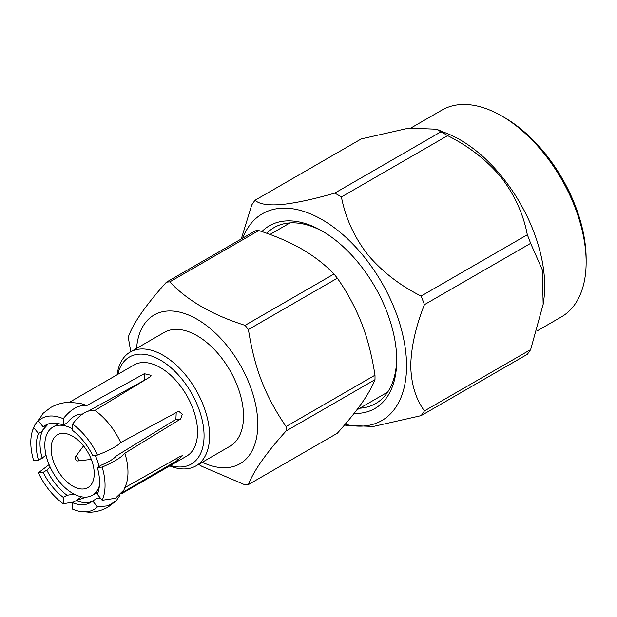 <?xml version="1.0" encoding="UTF-8"?>
<svg xmlns="http://www.w3.org/2000/svg" width="617" height="617" viewBox="0 0 617 617"><rect width="100%" height="100%" fill="white"/><g stroke="black" fill="none" stroke-linecap="round" stroke-linejoin="round"><path stroke-width="0.93" d="M91.308 459.387A7.928 4.581 60 0 1 91.092 459.418L77.595 460.961A2.345 1.357 60 0 1 75.567 459.503A2.345 1.357 60 0 1 75.32 457.02A2.345 1.357 60 0 1 76.739 456.912A2.345 1.357 60 0 1 78.344 459.241A2.345 1.357 60 0 1 77.595 460.961M75.32 457.02L83.403 446.099A7.928 4.581 60 0 1 83.534 445.937M72.675 436.273A30.495 17.608 60 0 1 92.596 463.151A30.495 17.608 60 0 1 87.922 487.584A30.495 17.608 60 0 1 57.427 469.977A30.495 17.608 60 0 1 57.427 434.761A30.495 17.608 60 0 1 72.675 436.273M95.195 455.253A39.395 22.744 60 0 1 99.144 466.421M99.391 485.726A39.395 22.744 60 0 1 92.373 495.297A39.395 22.744 60 0 1 52.977 472.545A39.395 22.744 60 0 1 52.977 427.057A39.395 22.744 60 0 1 72.598 428.962M170.439 465.496A61.816 35.693 -120 0 0 203.764 429.756A61.816 35.693 -120 0 0 160.351 360.081A61.816 35.693 -120 0 0 117.816 374.349M117.114 374.758A65.726 37.946 60 0 1 130.249 352.045A65.726 37.946 60 0 1 163.112 355.299A65.726 37.946 60 0 1 206.047 413.213A65.726 37.946 60 0 1 195.975 465.881A65.726 37.946 60 0 1 169.729 465.897M121.302 493.862L186.658 456.125A52.622 30.38 -120 0 0 186.658 395.366A52.622 30.38 -120 0 0 134.043 364.986L69.382 402.323M47.486 424.257A44.717 25.821 60 0 0 46.823 424.812L43.175 426.902L38.362 420.917L42.843 413.521L50.702 407.521C56.471 404.235 62.71 402.5 69.405 402.315L79.817 403.348A52.622 30.38 60 0 1 86.627 405.639C78.829 404.659 71.032 409.009 63.25 418.688L63.25 425.105L67.029 423.007C72.266 416.452 77.549 413.506 82.879 414.154M94.91 410.428A52.622 30.38 60 0 1 120.716 442.536C116.968 446.346 109.224 450.518 97.486 455.045L92.673 455.477A44.717 25.821 60 0 0 72.598 430.504L72.598 424.087C79.986 414.231 87.421 409.673 94.91 410.428L149.962 376.979L151.072 375.321L144.309 373.709L86.627 405.639M176.231 412.549L175.876 419.39L116.412 455.863C114.006 458.755 108.87 461.894 101.011 465.28L97.347 467.524L102.16 467.092C113.675 462.141 121.24 457.513 124.858 453.21L180.681 418.958L182.3 414.292L178.861 411.369L177.85 411.67L120.716 442.536M124.858 453.21A52.622 30.38 60 0 1 126.331 483.905L123.917 489.96L115.371 498.289L102.16 500.271L97.347 494.286A44.717 25.821 60 0 0 97.347 467.524M122.343 492.567L177.85 460.166L182.377 455.762L180.681 456.14L124.858 487.623M56.749 424.882A44.794 25.868 60 0 1 57.25 423.385M88.586 410.984L145.62 379.617M97.687 493.43A44.794 25.868 60 0 1 96.144 493.114M102.16 467.092A52.507 30.31 60 0 1 102.16 500.271M100.841 498.636L96.422 498.752L92.673 500.935L97.486 506.927L107.944 505.817L116.197 500.834L120.114 495.081M97.486 506.927A52.507 30.31 60 0 1 78.56 511.131A52.507 30.31 60 0 1 72.598 509.148L72.598 502.732L76.207 500.564L86.141 497.109M74.102 494.124L67.029 495.266L63.25 497.333L63.25 503.75L73.909 501.945M76.354 500.588L81.375 496.754M63.25 503.75A52.507 30.31 60 0 1 38.362 472.792L43.175 472.36L46.823 470.115L50.147 467.084M49.082 464.647L38.362 472.792M46.067 455.338L38.501 460.313L33.688 460.745A52.507 30.31 60 0 1 32.354 431.106A52.507 30.31 60 0 1 33.688 427.566L38.501 433.55L42.234 431.337L42.704 430.072L48.242 423.979M38.917 419.367L34.598 425.252L33.688 427.566M38.362 420.917A52.507 30.31 60 0 1 63.25 418.688M72.598 424.087A52.507 30.31 60 0 1 97.486 455.045M42.234 458.292A44.717 25.821 60 0 1 41.324 433.836A44.717 25.821 60 0 1 42.234 431.337M67.029 495.266A44.717 25.821 60 0 1 46.823 470.115M92.056 501.451A44.717 25.821 60 0 1 80.68 501.999A44.717 25.821 60 0 1 76.207 500.564M92.673 500.935A44.717 25.821 60 0 1 90.283 502.647A44.717 25.821 60 0 1 72.598 502.732M63.25 497.333A44.717 25.821 60 0 1 43.175 472.36M38.501 460.313A44.717 25.821 60 0 1 38.501 433.55M43.175 426.902A44.717 25.821 60 0 1 45.565 425.19A44.717 25.821 60 0 1 63.25 425.105M195.975 465.881L229.925 446.284A65.726 37.946 -120 0 0 239.998 393.615A65.726 37.946 -120 0 0 197.062 335.694A65.726 37.946 -120 0 0 164.199 332.44L130.249 352.045M202.283 462.241A85.879 49.584 -120 0 0 257.759 422.39A85.879 49.584 -120 0 0 198.805 320.277A85.879 49.584 -120 0 0 136.558 348.397M130.773 351.736L128.776 340.214A111.253 64.23 60 0 1 128.776 335.741C133.881 322.236 146.43 304.382 166.42 282.185A111.253 64.23 60 0 1 169.775 281.884C187.367 300.572 212.464 315.063 245.065 325.352A111.253 64.23 60 0 1 248.42 329.532C254.62 368.711 264.978 395.59 286.064 426.548A111.253 64.23 60 0 1 286.064 431.021C266.189 453.055 253.641 470.902 248.42 484.576A111.253 64.23 60 0 1 245.065 484.877L201.882 466.344L198.581 464.377M248.42 329.532L337.345 278.19A111.253 64.23 -120 0 0 333.99 274.01L245.065 325.352M286.064 431.021L374.989 379.679A111.253 64.23 -120 0 0 374.989 375.205L286.064 426.548M374.989 375.205C371.997 355.855 367.57 338.617 361.709 323.501C355.323 307.351 347.201 292.25 337.345 278.19M169.775 281.884L258.708 230.542A111.253 64.23 -120 0 0 255.345 230.843L166.42 282.185M333.99 274.01C325.12 264.747 314.423 256.441 301.883 249.083C289.304 241.918 274.912 235.74 258.708 230.542M374.989 379.679C372.321 386.512 367.894 394.371 361.709 403.263C355.839 411.608 347.718 421.596 337.345 433.234L248.42 484.576M359.773 408.223A101.597 58.654 -120 0 0 375.684 403.549A101.597 58.654 -120 0 0 396.708 358.616M323.516 231.838A101.597 58.654 -120 0 0 274.087 227.58A101.597 58.654 -120 0 0 266.737 233.28M261.855 231.591A105.499 60.913 60 0 1 322.12 231.02A105.499 60.913 60 0 1 396.723 360.228A105.499 60.913 60 0 1 354.073 413.452M385.64 393.284A101.597 58.654 -120 0 0 386.936 393.183M288.694 223.015A101.597 58.654 -120 0 0 287.954 224.087M242.728 238.131A119.405 68.942 60 0 1 322.12 219.66A119.405 68.942 60 0 1 405.747 352.006A119.405 68.942 60 0 1 345.173 424.265M424.434 304.659L530.643 243.345A138.362 79.886 -120 0 0 527.311 234.768L421.11 296.083A138.362 79.886 -120 0 1 424.434 304.659C415.781 326.462 411.215 346.777 410.737 365.611C411.161 383.921 415.727 399.022 424.434 410.914L530.643 349.6A138.362 79.886 -120 0 1 527.311 354.328L421.11 415.65A138.362 79.886 -120 0 0 424.434 410.914M530.643 243.345L542.304 269.799L543.168 304.32L543.754 300.186A119.405 68.942 60 0 0 447.633 133.704L436.504 129.223L408.94 128.105L361.284 138.91L255.076 200.224A138.362 79.886 -120 0 0 251.751 204.96L241.278 238.964M255.076 200.224C259.017 204.104 267.709 205.554 281.159 204.582C295.504 203.093 313.367 199.268 334.761 193.113A138.362 79.886 60 0 1 338.093 194.964A138.362 79.886 60 0 1 341.417 196.954C345.358 217.624 354.058 236.758 367.508 254.351C381.846 271.418 399.716 285.332 421.11 296.083M421.11 415.65L373.416 426.455L345.89 425.337L344.679 424.851M334.761 193.113L440.97 131.791A138.362 79.886 -120 0 1 447.626 135.632L341.417 196.954M447.626 135.632C468.881 146.283 486.751 160.196 501.228 177.372C514.74 195.088 523.432 214.222 527.311 234.768M543.168 304.32L530.643 349.6M436.504 129.223L440.97 131.791M411.261 127.812L442.011 110.057A119.405 68.942 60 0 1 501.714 115.973A119.405 68.942 60 0 1 586.15 262.217A119.405 68.942 60 0 1 561.416 316.883L537.052 330.951M586.15 262.217L586.15 259.032A115.502 66.682 -120 0 0 504.482 117.569L501.714 115.973M180.681 418.958L175.876 419.39M177.85 460.166L176.508 458.5M144.309 380.118L144.309 373.709M92.373 495.297L98.203 491.926M52.977 427.057L58.808 423.694M116.204 500.834L108.16 507.027C102.391 510.328 96.152 512.071 89.457 512.257L78.56 511.131M32.354 431.106L34.591 425.252M356.803 409.935L387.677 392.111M269.984 234.46L289.99 222.907"/></g></svg>
